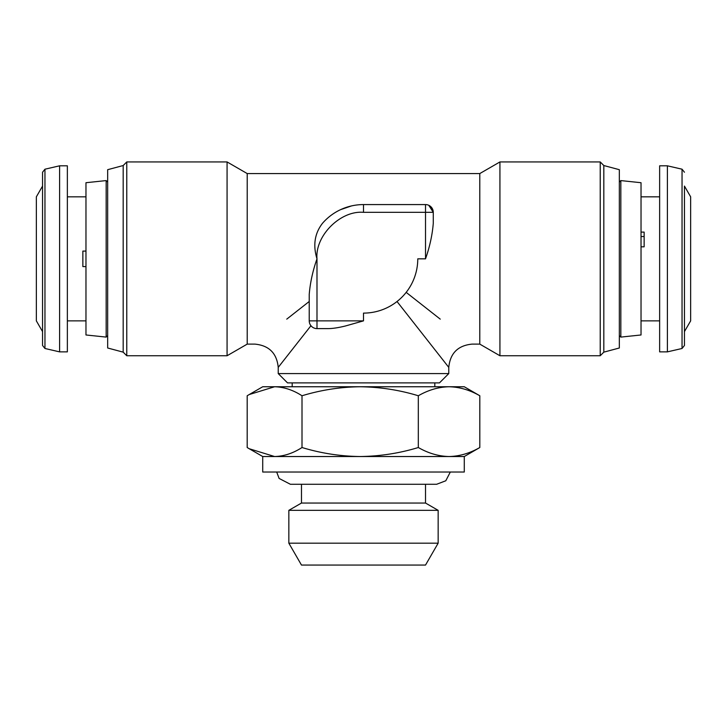 <?xml version="1.0" encoding="UTF-8"?>
<svg xmlns="http://www.w3.org/2000/svg" width="727" height="727" viewBox="0 0 727 727"><rect width="100%" height="100%" fill="white"/><g stroke="black" fill="none" stroke-linecap="round" stroke-linejoin="round"><path stroke-width="1.09" d="M428.766 205.287L433.274 212.329L425.522 212.329L425.522 258.839C429.748 246.762 432.338 234.921 433.274 223.316L433.274 212.329A7.752 7.752 0 0 0 425.522 204.578L425.522 212.329L363.5 212.329L363.5 204.578L425.522 204.578L363.5 204.578A54.271 54.271 0 0 0 322.479 223.316A54.271 54.271 0 0 1 363.5 204.578M425.522 565.061L301.478 565.061L288.846 543.178L438.154 543.178L425.522 565.061M425.522 484.282L425.522 503.039L438.154 510.336L288.846 510.336L288.846 543.178M425.522 503.039L301.478 503.039L288.846 510.336M464.28 456.529L479.811 447.523C469.769 453.294 459.519 456.292 449.059 456.529L262.72 456.529L262.72 472.032L464.28 472.032L464.28 456.529L449.059 456.529C438.581 456.283 428.33 453.284 418.316 447.523C399.496 453.257 380.112 456.265 360.165 456.529C340.463 456.302 321.08 453.303 302.005 447.523C293.063 453.294 283.921 456.292 274.597 456.529L249.252 448.75L247.189 447.523L247.189 395.761L249.252 394.534L274.597 386.755C283.948 387 293.081 389.999 302.005 395.761C321.08 389.981 340.463 386.982 360.165 386.755C380.112 387.028 399.496 390.026 418.316 395.761C428.357 389.99 438.599 386.991 449.059 386.755C459.546 387 469.796 389.999 479.811 395.761L464.28 386.755L262.72 386.755L249.252 394.534M499.931 355.748L499.931 161.939L600.229 161.939L600.229 355.748L499.931 355.748L479.784 344.116L479.784 173.571L499.931 161.939M227.069 161.939L227.069 355.748L126.771 355.748L126.771 161.939L227.069 161.939L247.216 173.571L247.216 344.116L227.069 355.748M448.777 373.578L439.471 382.884L287.528 382.884L278.223 373.578L448.777 373.578L448.777 367.38L397.024 301.514M425.522 258.839L417.771 258.839A54.271 54.271 0 0 1 363.5 313.11L363.5 320.861L345.461 325.978C338.355 327.732 332.53 328.613 327.977 328.613L316.99 328.613A7.752 7.752 0 0 1 309.229 320.861L309.229 301.478L286.756 319.135M310.947 325.723L278.223 367.38L278.223 373.578M309.229 301.478L309.229 294.371C310.175 282.767 312.755 270.926 316.99 258.839C312.828 245.281 314.664 233.44 322.479 223.316M340.536 209.676L351.514 205.914M123.181 165.538L123.181 352.15L107.669 347.997L107.669 169.691L123.181 165.538L126.771 161.939M123.181 352.15L126.771 355.748M603.819 165.538L603.819 352.15L619.331 347.997L619.331 169.691L603.819 165.538L600.229 161.939M603.819 352.15L600.229 355.748M85.968 182.713L85.968 334.974L106.169 337.092L106.169 180.587L85.968 182.713M641.032 334.974L641.032 182.713L620.831 180.587L620.831 337.092L641.032 334.974M684.452 186.085L684.452 345.47L684.452 331.603L690.65 320.861L690.65 196.826L684.452 186.085L684.452 235.921M667.395 229.541L667.395 351.868L682.044 348.487L682.044 169.2L667.395 165.811L667.395 229.541M667.395 165.811L659.643 165.811L659.643 351.868L667.395 351.868M641.032 232.104L644.14 232.104L644.14 246.817L641.032 246.817M644.14 236.539L641.032 236.539M59.605 165.811L67.357 165.811L67.357 351.868L59.605 351.868L59.605 165.811L44.956 169.2L44.956 348.487L42.548 345.47L42.548 172.217L42.548 345.47M42.548 331.603L36.35 320.861L36.35 196.826L42.548 186.085M85.968 266.591L82.86 266.591L82.86 251.088L85.968 251.088M644.14 246.817L644.14 243.699M406.175 292.363L440.244 319.135M309.229 294.371L309.229 320.861L316.99 320.861L316.99 258.839C314.909 235.83 340.49 210.248 363.5 212.329M327.977 328.613L316.99 328.613L316.99 320.861L363.5 320.861M418.316 447.523L418.316 395.761M479.811 447.523L479.811 395.761M302.005 447.523L302.005 395.761M432.81 212.329A7.752 7.261 104.3 0 0 432.81 212.011A7.752 7.261 -75.7 0 0 427.44 204.814M438.154 510.336L438.154 543.178M276.687 472.032L279.123 478.448L290.391 484.282L436.609 484.282L445.796 480.774L450.313 472.032M434.819 382.884L434.819 386.755M247.216 173.571L479.784 173.571M247.216 344.116L254.968 344.116C269.081 345.516 276.833 353.267 278.223 367.38M107.669 182.095L106.169 180.587M619.331 335.592L620.831 337.092M682.044 348.487L684.452 345.47M641.032 320.861L659.643 320.861M85.968 196.826L67.357 196.826M44.956 169.2L42.548 172.217M85.968 320.861L67.357 320.861M44.956 348.487L59.605 351.868M641.032 196.826L659.643 196.826M682.044 169.2L684.452 172.217M619.331 182.095L620.831 180.587M107.669 335.592L106.169 337.092M448.777 367.38C450.167 353.267 457.919 345.516 472.032 344.116L479.784 344.116M262.72 456.529L249.252 448.75M292.181 382.884L292.181 386.755M301.478 484.282L301.478 503.039"/></g></svg>
